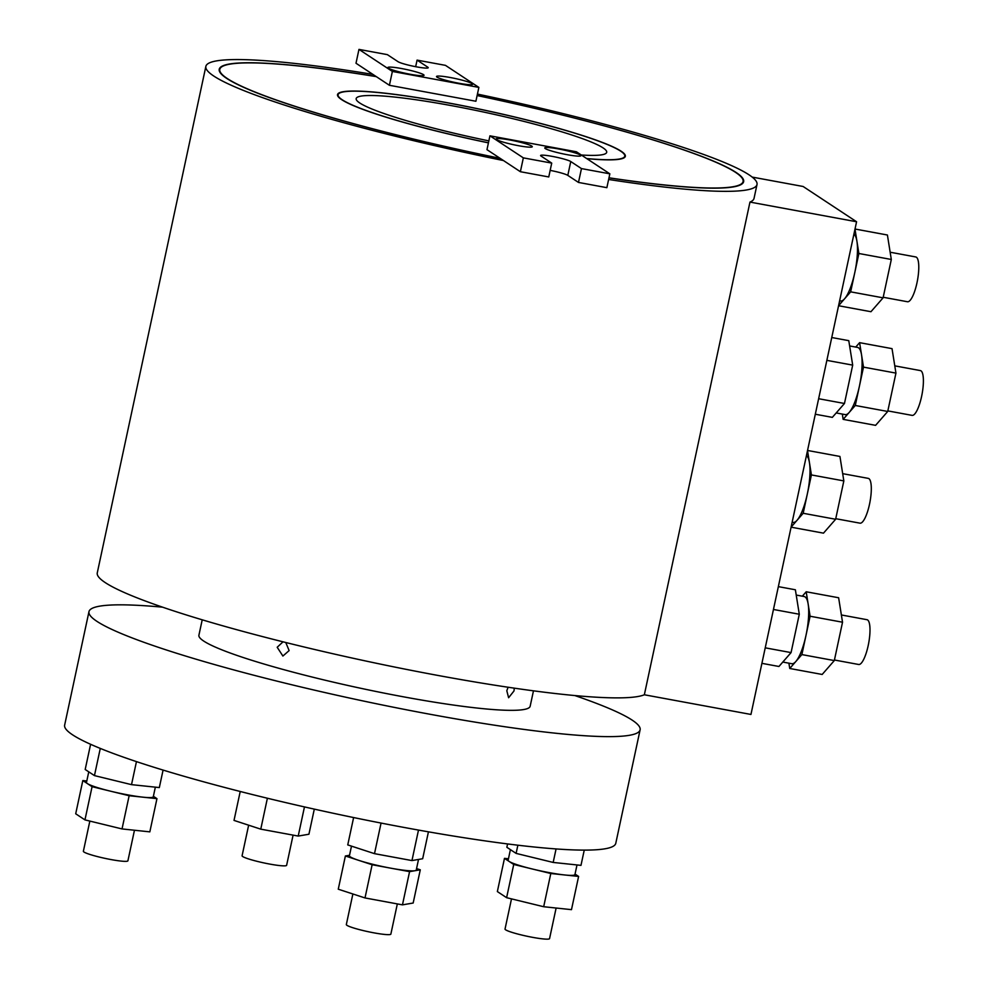 <?xml version="1.0" encoding="UTF-8"?>
<svg xmlns="http://www.w3.org/2000/svg" width="988" height="988" viewBox="0 0 988 988"><rect width="100%" height="100%" fill="white"/><g stroke="black" fill="none" stroke-linecap="round" stroke-linejoin="round"><path stroke-width="1.48" d="M890.151 252.224L915.753 256.954A22.773 5.928 100.5 0 1 916.37 257.201A22.773 5.928 100.5 0 1 917.222 281.654A22.773 5.928 100.5 0 1 907.49 301.748L883.21 297.264M842.69 473.66L868.279 478.377A22.773 5.928 100.5 0 1 868.897 478.637A22.773 5.928 100.5 0 1 869.749 503.09A22.773 5.928 100.5 0 1 860.017 523.171L835.737 518.7M894.782 365.856L920.371 370.586A22.773 5.928 100.5 0 1 920.989 370.833A22.773 5.928 100.5 0 1 921.841 395.286A22.773 5.928 100.5 0 1 912.109 415.38L887.841 410.897M841.381 614.968L866.97 619.698A22.773 5.928 100.5 0 1 867.588 619.945A22.773 5.928 100.5 0 1 868.44 644.398A22.773 5.928 100.5 0 1 858.708 664.492L834.428 660.009M853.904 234.193A34.16 8.904 100.5 0 1 856.929 241.257A34.16 8.904 100.5 0 1 854.768 272.676A34.16 8.904 100.5 0 1 844.592 298.796A34.16 8.904 100.5 0 1 840.553 300.969L839.627 300.809M849.631 345.948L857.572 347.418A34.16 8.904 100.5 0 1 858.498 347.801A34.16 8.904 100.5 0 1 861.548 354.89A34.16 8.904 100.5 0 1 859.387 386.308A34.16 8.904 100.5 0 1 849.211 412.428A34.16 8.904 100.5 0 1 845.172 414.602L836.194 412.947M806.443 455.629A34.16 8.904 100.5 0 1 809.456 462.693A34.16 8.904 100.5 0 1 807.295 494.099A34.16 8.904 100.5 0 1 797.118 520.219A34.16 8.904 100.5 0 1 793.08 522.405L792.154 522.232M796.229 595.06L804.17 596.53A34.16 8.904 100.5 0 1 805.084 596.913A34.16 8.904 100.5 0 1 808.147 604.001A34.16 8.904 100.5 0 1 805.986 635.42A34.16 8.904 100.5 0 1 795.809 661.54A34.16 8.904 100.5 0 1 791.771 663.714L782.792 662.059M545.29 148.583A18.5 1.964 -167.9 0 1 544.82 148.163A18.5 1.964 -167.9 0 1 559.912 149.213A18.5 1.964 -167.9 0 1 580.425 155.054A18.5 1.964 -167.9 0 1 580.796 155.882A18.5 1.964 -167.9 0 1 563.876 154.042A18.5 1.964 -167.9 0 1 545.29 148.583M496.631 139.604A18.5 1.964 -167.9 0 1 496.161 139.185A18.5 1.964 -167.9 0 1 511.265 140.247A18.5 1.964 -167.9 0 1 531.766 146.088A18.5 1.964 -167.9 0 1 532.149 146.903A18.5 1.964 -167.9 0 1 515.217 145.063A18.5 1.964 -167.9 0 1 496.631 139.604M437.029 77.15A18.5 1.964 -167.9 0 1 436.573 76.731A18.5 1.964 -167.9 0 1 451.664 77.78A18.5 1.964 -167.9 0 1 472.165 83.622A18.5 1.964 -167.9 0 1 472.548 84.449A18.5 1.964 -167.9 0 1 455.629 82.609A18.5 1.964 -167.9 0 1 437.029 77.15M388.383 68.172A18.5 1.964 -167.9 0 1 387.914 67.752A18.5 1.964 -167.9 0 1 403.005 68.814A18.5 1.964 -167.9 0 1 423.519 74.656A18.5 1.964 -167.9 0 1 423.901 75.471A18.5 1.964 -167.9 0 1 406.97 73.631A18.5 1.964 -167.9 0 1 388.383 68.172M586.662 158.537A146.607 15.536 12.1 0 0 624.787 156.19A146.607 15.536 12.1 0 0 620.637 151.139A146.607 15.536 12.1 0 0 465.719 106.334A146.607 15.536 12.1 0 0 338.081 94.725A146.607 15.536 12.1 0 0 342.231 99.776A146.607 15.536 12.1 0 0 488.443 142.803M586.823 158.648A147.175 15.598 12.1 0 0 625.342 156.302A147.175 15.598 12.1 0 0 621.18 151.238A147.175 15.598 12.1 0 0 465.657 106.259A147.175 15.598 12.1 0 0 337.526 94.601A147.175 15.598 12.1 0 0 341.7 99.677A147.175 15.598 12.1 0 0 488.43 142.865M742.643 183.41A267.6 28.356 12.1 0 0 742.791 182.928L743.087 181.545A267.6 28.356 12.1 0 0 735.504 172.332A267.6 28.356 12.1 0 0 477.118 95.552A268.168 28.417 12.1 0 1 736.048 172.431A268.168 28.417 12.1 0 1 743.643 181.668A268.168 28.417 12.1 0 1 608.979 177.865M608.991 177.791A267.6 28.356 12.1 0 0 743.087 181.545M389.408 85.289L392.372 71.445L478.871 87.401L475.895 101.245L389.408 85.289L376.292 76.632A267.6 28.356 12.1 0 0 219.781 69.358A267.6 28.356 12.1 0 0 227.364 78.583A267.6 28.356 12.1 0 0 500.089 158.315L520.38 171.714L548.76 176.951L551.724 163.106L523.344 157.87L520.38 171.714M376.292 76.632L376.156 76.545A268.168 28.417 12.1 0 0 219.225 69.234A268.168 28.417 12.1 0 0 226.82 78.484A268.168 28.417 12.1 0 0 500.224 158.413M219.929 68.876A268.168 28.417 12.1 0 0 219.151 69.95M283.025 641.817L277.196 647.264L282.889 656.044L289.126 650.586L285.767 642.496M508.104 687.24L506.807 690.748L508.61 697.738L513.995 690.958L514.303 688.154M581.29 154.993A128.107 13.573 12.1 0 0 606.694 152.313A128.107 13.573 12.1 0 0 603.063 147.891A128.107 13.573 12.1 0 0 467.707 108.754A128.107 13.573 12.1 0 0 356.174 98.602A128.107 13.573 12.1 0 0 359.805 103.011A128.107 13.573 12.1 0 0 488.85 140.876M155.351 787.152L153.288 796.773A34.16 3.619 -167.9 0 1 143.05 797.18A34.16 3.619 -167.9 0 1 127.909 794.895A34.16 3.619 -167.9 0 1 110.619 791.203A34.16 3.619 -167.9 0 1 87.45 783.62A34.16 3.619 -167.9 0 1 86.487 782.447L88.759 771.85M134.467 830.241L127.909 860.807A22.773 2.408 -167.9 0 1 110.989 859.56A22.773 2.408 -167.9 0 1 83.375 851.261L89.846 821.09M293.09 835.119L286.619 865.315A22.773 2.408 -167.9 0 1 266.797 863.512A22.773 2.408 -167.9 0 1 242.727 856.547A22.773 2.408 -167.9 0 1 242.085 855.769L248.643 825.19M577.004 864.945L574.942 874.553A34.16 3.619 -167.9 0 1 564.704 874.973A34.16 3.619 -167.9 0 1 549.563 872.688A34.16 3.619 -167.9 0 1 532.273 868.983L513.735 864.463L504.473 858.362L508.45 858.782M556.121 908.034L549.563 938.6A22.773 2.408 -167.9 0 1 532.643 937.353A22.773 2.408 -167.9 0 1 505.029 929.053L511.5 898.87M397.337 903.909L390.865 934.105A22.773 2.408 -167.9 0 1 371.031 932.289A22.773 2.408 -167.9 0 1 346.973 925.336A22.773 2.408 -167.9 0 1 346.331 924.546L352.877 893.979M418.517 859.449L416.244 870.058A34.16 3.619 -167.9 0 1 414.935 870.724A34.16 3.619 -167.9 0 1 390.853 868.193A34.16 3.619 -167.9 0 1 358.755 860.363A34.16 3.619 -167.9 0 1 350.407 856.917A34.16 3.619 -167.9 0 1 349.431 855.732L351.493 846.136M376.156 76.545L372.908 74.396A281.839 29.862 12.1 0 0 205.862 66.381L97.269 572.904A281.839 29.862 12.1 0 0 105.259 582.611A281.839 29.862 12.1 0 0 382.319 664.504A281.839 29.862 12.1 0 0 644.349 694.774L749.966 202.083A281.839 29.862 12.1 0 0 754.042 198.366L757.006 184.534A281.839 29.862 12.1 0 0 749.028 174.814A281.839 29.862 12.1 0 0 477.439 94.082M608.633 179.483A281.839 29.862 12.1 0 0 757.006 184.534M205.862 66.381A281.839 29.862 12.1 0 0 213.84 76.088A281.839 29.862 12.1 0 0 503.472 160.55M202.219 619.809L198.909 635.222A169.38 17.945 12.1 0 0 203.713 641.064A169.38 17.945 12.1 0 0 382.689 692.823A169.38 17.945 12.1 0 0 530.161 706.235L533.471 690.822M162.551 607.163A281.839 29.862 12.1 0 0 88.969 611.658L64.64 725.143A281.839 29.862 12.1 0 0 72.618 734.85A281.839 29.862 12.1 0 0 370.426 820.966A281.839 29.862 12.1 0 0 615.783 843.295L640.113 729.811A281.839 29.862 12.1 0 0 632.122 720.091A281.839 29.862 12.1 0 0 574.831 695.552M88.969 611.658A281.839 29.862 12.1 0 0 96.948 621.366A281.839 29.862 12.1 0 0 394.755 707.482A281.839 29.862 12.1 0 0 640.113 729.811M855.015 229.031L887.409 235.008L891.312 259.474L883.087 297.833L870.959 311.714L838.565 305.737M807.542 450.466L839.936 456.444L843.838 480.909L835.626 519.268L823.486 533.149L791.104 527.172M855.732 347.072L859.597 342.663L892.028 348.641L895.943 373.106L887.718 411.465L875.59 425.346L843.147 419.369L842.307 414.083M802.33 596.184L806.196 591.775L838.627 597.752L842.529 622.218L834.317 660.577L822.177 674.458L789.745 668.481L788.906 663.195M831.76 337.526L848.778 340.662L852.693 365.128L844.468 403.487L832.341 417.368L815.31 414.231M778.346 586.637L795.377 589.774L799.292 614.24L791.067 652.599L778.939 666.48L761.909 663.343M752.177 177.087L803.12 186.485L856.571 221.757L750.954 714.448L644.349 694.774M551.724 163.106L541.041 156.055A15.66 1.655 12.1 0 1 540.597 155.511A15.66 1.655 12.1 0 1 554.219 156.759A15.66 1.655 12.1 0 1 570.768 161.538L581.463 168.59L609.843 173.826L576.424 151.782L489.937 135.825L486.973 149.67L500.089 158.315M416.553 868.588L420.283 869.811L413.169 903.02L402.462 904.86L365.004 897.944L338.267 889.2L345.38 855.991L349.53 855.275M428.434 831.834L422.666 858.733L411.959 860.573L374.501 853.657L347.751 844.913L353.618 817.545M411.959 860.573L418.492 830.068M374.501 853.657L381.059 823.066M420.283 869.811L409.575 871.638L390.853 868.193L372.13 864.735L345.38 855.991M402.462 904.86L409.575 871.638M365.004 897.944L372.13 864.735M584.254 850.112L580.981 865.365L553.169 862.438L516.106 853.397L506.856 847.284L507.573 843.937M516.106 853.397L517.873 845.197M553.169 862.438L556.071 848.939M575.041 874.084L578.61 876.43L550.798 873.503L532.273 868.983A34.16 3.619 -167.9 0 1 509.104 861.413A34.16 3.619 -167.9 0 1 508.141 860.239L510.413 849.631M550.798 873.503L543.684 906.725L571.484 909.652L578.61 876.43M543.684 906.725L506.609 897.684L513.735 864.463M506.609 897.684L497.359 891.571L504.473 858.362M314.308 809.123L308.923 834.23L298.215 836.07L260.77 829.154L234.02 820.41L240.22 791.487M298.215 836.07L304.465 806.912M260.77 829.154L267.39 798.23M163.082 770.084L159.327 787.572L131.515 784.645L136.455 761.612M131.515 784.645L94.453 775.605L85.19 769.491L90.6 744.285M94.453 775.605L100.282 748.41M153.387 796.291L156.956 798.65L129.144 795.723L92.082 786.683L82.819 780.569L86.796 780.989M156.956 798.65L149.83 831.859L122.03 828.932L84.956 819.892L92.082 786.683M122.03 828.932L129.144 795.723M84.956 819.892L75.706 813.779L82.819 780.569M743.421 182.348A268.168 28.417 12.1 0 0 743.149 181.051M219.781 69.358L219.484 70.741A267.6 28.356 12.1 0 0 219.422 71.247M625.046 156.969A147.175 15.598 12.1 0 0 624.774 156.228M570.768 161.538L567.804 175.382L578.486 182.434L606.867 187.671L609.843 173.826M567.804 175.382A15.66 1.655 12.1 0 0 550.168 170.381M489.937 135.825L523.344 157.87M581.463 168.59L578.486 182.434M392.372 71.445L358.965 49.4L356.001 63.244L372.908 74.396M478.871 87.401L445.452 65.356L417.072 60.12L415.664 66.69M358.965 49.4L387.345 54.636L398.041 61.688A15.66 1.655 12.1 0 0 414.577 66.48A15.66 1.655 12.1 0 0 428.212 67.715A15.66 1.655 12.1 0 0 427.767 67.172L417.072 60.12M749.966 202.083L856.571 221.757M799.292 614.24L773.456 609.473M791.067 652.599L765.231 647.832M852.693 365.128L826.857 360.361M844.468 403.487L818.632 398.72M806.196 591.775L810.098 616.24L805.986 635.42L801.873 654.587L789.745 668.481M842.529 622.218L810.098 616.24M834.317 660.577L801.873 654.587M807.517 450.577L811.407 474.932L803.182 513.278L791.116 527.098M843.838 480.909L811.407 474.932M835.626 519.268L803.182 513.278M859.597 342.663L863.5 367.128L859.387 386.308L855.275 405.475L843.147 419.369M887.718 411.465L855.275 405.475M895.943 373.106L863.5 367.128M854.99 229.142L858.881 253.496L850.656 291.843L838.59 305.663M891.312 259.474L858.881 253.496M883.087 297.833L850.656 291.843M427.767 67.172L427.582 68.024M624.502 157.524L624.787 156.19M337.797 96.058L338.081 94.725"/></g></svg>

